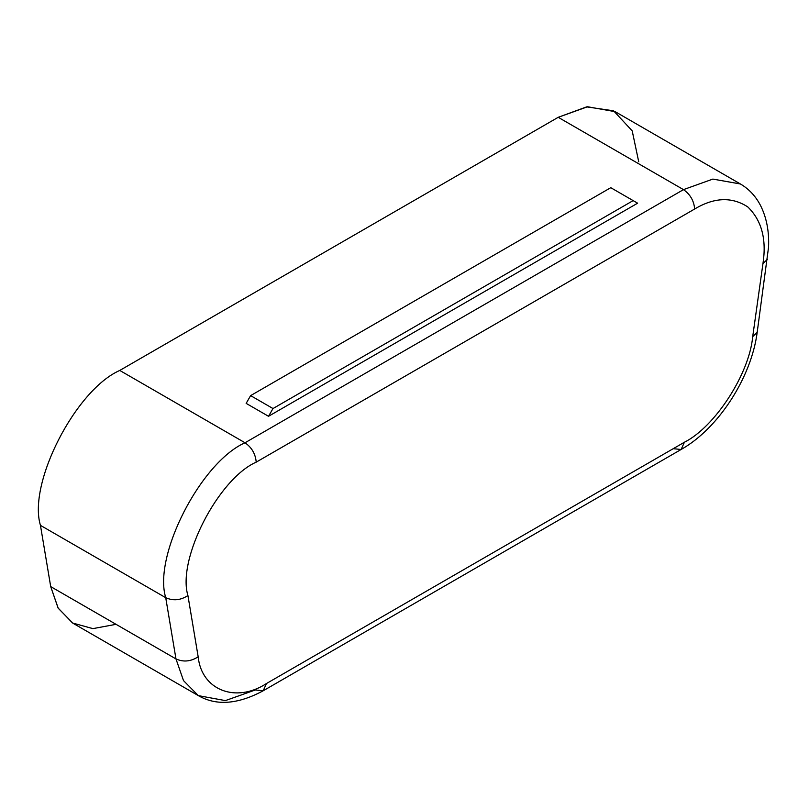 <?xml version="1.0" encoding="UTF-8"?>
<svg xmlns="http://www.w3.org/2000/svg" width="809" height="809" viewBox="0 0 809 809"><rect width="100%" height="100%" fill="white"/><g stroke="black" fill="none" stroke-linecap="round" stroke-linejoin="round"><path stroke-width="1.21" d="M116.031 624.326L92.893 628.623L72.577 623.011L58.086 608.014L50.704 586.606L40.45 525.365C27.617 483.529 75.53 389.938 119.762 370.441L245.026 442.766L683.484 189.63L558.21 117.305L119.762 370.441L558.21 117.305L586.626 106.879L613.586 110.813L632.203 130.876L638.726 161.8M268.517 416.291L246.148 403.378L268.517 416.291L272.997 408.545L633.144 200.612L637.623 203.19L268.517 416.291L637.623 203.19L610.775 187.688L633.144 200.612L272.997 408.545L250.618 395.621L272.997 408.545L268.517 416.291M263.198 690.775L681.138 449.47L684.414 442.23L681.138 449.47C718.382 428.598 751.359 377.429 757.184 332.378L768.55 247.18C769.248 231.586 766.619 217.793 760.682 205.81C755.869 196.375 749.124 189.104 740.427 183.987L615.153 111.662L587.577 106.748L558.21 117.305L683.484 189.63L712.85 179.082L740.427 183.987L712.85 179.082L683.484 189.63L245.026 442.766L119.762 370.441C75.53 389.938 27.617 483.529 40.45 525.365L165.724 597.689C152.891 555.854 200.804 462.263 245.026 442.766C200.804 462.263 152.891 555.854 165.724 597.689L40.45 525.365L50.704 586.606L175.978 658.931L165.724 597.689C173.166 601.036 180.569 600.329 187.921 595.545L198.175 656.787C201.512 690.107 235.834 703.547 266.474 683.524L684.414 442.23C715.045 426.879 749.377 373.798 752.704 336.635L762.958 263.552C766.71 239.231 761.653 220.361 747.789 206.932C731.923 196.607 714.216 197.295 694.668 209.005L256.21 462.141C218.127 478.928 176.878 559.525 187.921 595.545C176.878 559.525 218.127 478.928 256.21 462.141C255.502 453.94 251.771 447.478 245.026 442.766C251.771 447.478 255.502 453.94 256.21 462.141L694.668 209.005C693.95 200.804 690.229 194.342 683.484 189.63C690.229 194.342 693.95 200.804 694.668 209.005C714.216 197.295 731.923 196.607 747.789 206.932C761.653 220.361 766.71 239.231 762.958 263.552L767.438 259.295L762.958 263.552L752.704 336.635L757.184 332.378L752.704 336.635C749.377 373.798 715.045 426.879 684.414 442.23L266.474 683.524C235.834 703.547 201.512 690.107 198.175 656.787L187.921 595.545C180.569 600.329 173.166 601.036 165.724 597.689L175.978 658.931L50.704 586.606L58.238 608.277L73.073 623.304L198.336 695.629L183.501 680.602L175.978 658.931C183.421 662.278 190.823 661.56 198.175 656.787C190.823 661.56 183.421 662.278 175.978 658.931L183.501 680.602L198.336 695.629C216.296 706.004 237.907 704.386 263.198 690.775L266.474 683.524L263.198 690.775L255.29 689.986L225.377 700.604L198.336 695.629M681.138 449.47L673.23 448.692M610.775 187.688L250.618 395.621L246.148 403.378L250.618 395.621L610.775 187.688"/></g></svg>

